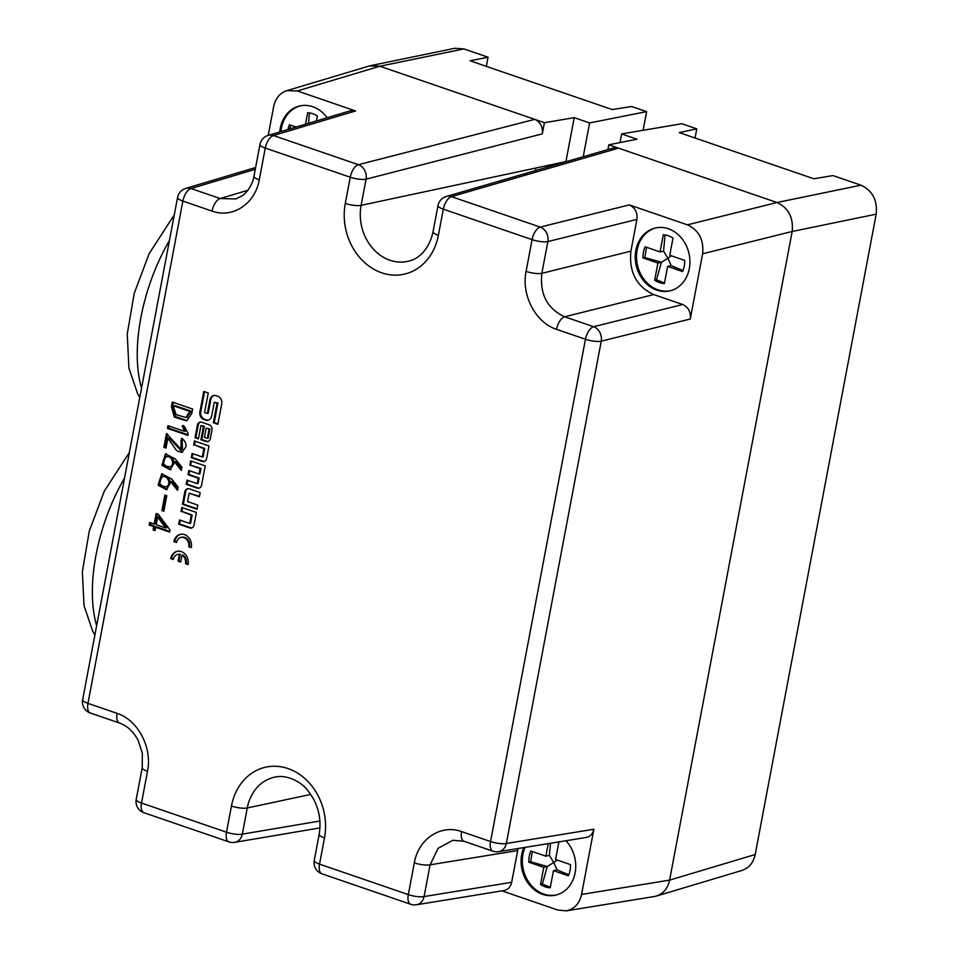 <?xml version="1.0" encoding="UTF-8"?>
<svg xmlns="http://www.w3.org/2000/svg" width="959" height="959" viewBox="0 0 959 959"><rect width="100%" height="100%" fill="white"/><g stroke="black" fill="none" stroke-linecap="round" stroke-linejoin="round"><path stroke-width="1.44" d="M166.77 495.659L163.833 511.231L161.927 510.572L164.864 495.012L166.77 495.659M181.898 467.201L181.311 470.342L174.538 461.914L170.294 469.778L161.867 465.283L165.487 453.883L175.341 458.989L181.898 467.201M167.453 428.397L167.969 425.676L184.38 431.298L182.258 425.772L184.512 426.551L188.216 433.78L187.904 435.422L167.453 428.397L168.688 428.122L188.036 434.751M178.086 561.135L179.381 554.302A7.36 6.174 -102.9 0 0 177.751 554.422A7.36 6.174 -102.9 0 0 173.303 559.493L170.69 558.606A10.513 8.811 77.1 0 1 177.055 551.341A10.513 8.811 77.1 0 1 188.096 564.575L185.483 563.676A7.36 6.174 -102.9 0 0 181.994 555.201L180.7 562.034L178.086 561.135L180.783 561.566M181.059 511.65L181.85 507.467L196.415 512.466L194.03 525.053A4.327 3.632 77.1 0 1 191.416 528.037A4.327 3.632 77.1 0 1 189.678 527.941L178.698 524.165L179.489 519.982L189.714 523.494L191.285 515.163L181.934 511.447L192.16 514.959L190.577 523.29L189.714 523.494M209.158 424.789L201.762 422.26A4.327 3.632 -102.9 0 0 200.023 422.152A4.327 3.632 -102.9 0 0 197.41 425.137L195.025 437.724L198.417 438.886L200.934 425.604L203.428 426.467L200.922 439.749L206.005 441.488A4.327 3.632 -102.9 0 0 207.743 441.596A4.327 3.632 -102.9 0 0 210.369 438.611L211.963 430.135A4.327 3.632 -102.9 0 0 209.158 424.789M200.167 492.566L189.199 488.802A4.327 3.632 -102.9 0 0 187.449 488.706A4.327 3.632 -102.9 0 0 184.835 491.691L182.462 504.278L197.015 509.277L197.806 505.093L187.58 501.581L189.151 493.25L199.376 496.762L200.167 492.566M188.695 546.69A7.36 6.174 -102.9 0 0 180.963 537.424A7.36 6.174 -102.9 0 0 176.516 542.506L173.903 541.607A10.513 8.811 77.1 0 1 180.256 534.355A10.513 8.811 77.1 0 1 191.309 547.589L188.695 546.69L191.38 547.109M193.622 445.132L194.413 440.948L208.978 445.947L206.605 458.534A4.327 3.632 77.1 0 1 203.979 461.531A4.327 3.632 77.1 0 1 202.241 461.423L191.261 457.659L192.052 453.463L202.277 456.975L203.859 448.644L194.497 444.94L204.723 448.452L203.152 456.784L202.277 456.975M189.858 465.067L190.649 460.871L205.214 465.87L201.558 485.23A4.327 3.632 77.1 0 1 198.945 488.215A4.327 3.632 77.1 0 1 197.194 488.119L186.214 484.343L187.005 480.159L197.23 483.672L198.261 478.217L188.036 474.705L188.827 470.521L199.052 474.034L200.083 468.567L189.858 465.067L200.958 468.376L199.928 473.83L199.052 474.034M208.271 392.998L203.764 391.452L199.904 411.938A6.138 5.155 -102.9 0 0 203.883 419.527L205.49 420.078A6.138 5.155 -102.9 0 0 207.959 420.222A6.138 5.155 -102.9 0 0 211.675 415.99L214.265 402.3L217.058 403.259L213.366 422.775L217.861 424.322L221.733 403.835A6.138 5.155 -102.9 0 0 217.753 396.247L216.147 395.695A6.138 5.155 -102.9 0 0 213.665 395.552A6.138 5.155 -102.9 0 0 209.949 399.783L207.372 413.473L204.579 412.514L208.271 392.998M192.639 409.049L191.752 413.689L186.537 420.857L174.322 417.105L171.421 406.712L172.296 402.073L192.639 409.049M180.963 440.672L181.802 438.203C185.063 440.876 186.418 443.765 185.866 446.87L181.922 452.48L176.72 450.754L167.873 438.227L166.015 448.057L163.869 447.326L166.482 433.528L181.203 449.483L180.963 440.672L182.21 440.397L182.45 449.196L181.203 449.483M178.134 487.148L177.535 490.289L170.774 481.862L166.518 489.725L158.103 485.23L161.723 473.818L171.577 478.937L178.134 487.148M149.184 525.041L149.676 522.451L154.195 523.998L156.185 513.485L158.211 514.18L170.031 530.015L169.647 532.065L155.73 527.282L155.106 530.567L153.092 529.871L153.704 526.587L149.184 525.041L150.431 524.753L154.95 526.311L154.339 529.584L155.238 529.895M350.323 110.812L355.573 110.956L297.29 90.949L286.789 90.661C279.848 93.059 275.473 98.357 273.663 106.581L268.22 135.387M544.424 122.704L534.714 119.372C540.468 122.069 543.01 126.9 542.314 133.864L366.074 179.165L361.123 205.346L565.93 161.592L574.225 117.657L544.424 122.704L542.314 133.864M607.898 149.556L608.797 144.797L618.507 148.142L451.473 196.631A11.724 9.854 -106.2 0 0 446.379 196.451A11.724 9.854 -106.2 0 0 446.271 196.487L613.281 147.986M613.328 147.974L618.507 148.142L776.958 202.517L860.978 185.195C872.498 190.589 877.569 200.239 876.178 214.169L755.189 854.517C753.378 862.74 748.991 868.039 742.05 870.424M608.797 144.797L637.004 139.211L621.624 133.924L681.861 123.723L696.773 128.842L679.284 132.594L813.855 178.782L832.88 175.557L860.978 185.195M583.228 156.713L589.605 122.944L646.63 111.628L631.705 106.509L612.178 109.554L470.054 60.777L488.059 57.216L463.916 48.921L379.872 66.231L297.29 90.949M876.178 214.169L792.17 231.479L669.598 880.122L755.189 854.517M589.605 122.944L574.225 117.657M621.624 133.924L619.994 142.579M355.573 110.956L273.447 135.531L358.414 164.696L534.714 119.372L379.896 66.243L370.797 65.608L454.818 48.286L463.916 48.921M646.63 111.628L643.093 130.292M486.333 66.363L488.059 57.216M696.773 128.842L695.047 138M702.611 253.799L792.17 231.479C793.549 217.561 788.478 207.911 776.958 202.517L687.399 224.838L629.308 204.902C635.062 207.6 637.603 212.418 636.908 219.383L630.914 251.138C628.84 272.02 636.44 286.501 653.714 294.581L682.688 304.518C688.442 307.216 690.983 312.047 690.288 318.999L702.611 253.799C703.99 239.882 698.919 230.232 687.399 224.838M654.386 896.521L656.471 896.042C663.412 893.656 667.788 888.346 669.598 880.122L581.562 894.447L593.873 829.247C592.818 833.839 590.288 836.572 586.273 837.447M369.383 65.955L379.872 66.231M324.49 837.962L319.539 864.143L408.318 894.615L414.324 862.86C418.388 838.873 440.912 823.973 461.579 831.597L490.552 841.534L585.458 339.258L556.484 329.321C535.637 322.692 521.145 295.084 526.083 271.385L532.077 239.642L443.31 209.17L438.359 235.351A56.185 47.123 77.1 0 1 381.73 272.812A56.185 47.123 77.1 0 1 345.3 203.404L350.251 177.223L265.271 148.07L259.278 179.812C255.202 203.811 232.677 218.712 212.011 211.088L182.857 201.078L87.952 703.367L117.106 713.364C137.964 719.993 152.457 747.6 147.506 771.288L141.512 803.043L226.492 832.208L231.443 806.028A56.173 47.111 77.1 0 1 288.06 768.579A56.173 47.111 77.1 0 1 324.49 837.962A11.724 2.949 10.7 0 1 319.191 834.366C321.792 817.655 317.837 802.863 307.348 789.988C301.57 782.316 287.364 774.285 275.149 777.066A44.45 37.281 -102.9 0 0 247.266 807.969L242.327 834.15A11.724 9.806 80.4 0 1 234.787 842.326A11.724 9.806 80.4 0 1 234.679 842.35L319.982 827.905M501.941 890.863L557.934 910.079L566.337 910.834C574.369 909.096 579.44 903.63 581.562 894.447M656.795 290.121A32.246 27.044 77.1 0 1 635.266 257.827A32.246 27.044 77.1 0 1 655.393 228.002A32.246 27.044 77.1 0 1 688.958 253.416A32.246 27.044 77.1 0 1 669.778 290.889A32.246 27.044 77.1 0 1 656.795 290.121M656.016 227.87A32.246 27.044 -102.9 0 0 636.524 257.923A32.246 27.044 -102.9 0 0 658.042 289.834A32.246 27.044 -102.9 0 0 670.401 290.733M636.908 219.383L547.853 241.584L541.859 273.339C539.677 294.245 547.289 308.726 564.659 316.782L593.633 326.719L682.688 304.518M279.776 131.922A32.246 27.044 77.1 0 1 299.795 105.958A32.246 27.044 77.1 0 1 327.199 117.729M300.419 105.826A32.246 27.044 -102.9 0 0 281.035 131.551M255.621 167.501L185.722 188.42A11.724 9.902 73.3 0 1 185.866 188.384A11.724 9.902 73.3 0 1 191.021 188.539L220.186 198.549L235.866 198.957M268.34 135.351A11.724 11.724 0 0 0 259.973 144.461A11.724 2.949 -169.3 0 0 265.271 148.07A11.724 5.67 108.9 0 1 273.447 135.531A11.724 9.902 -106.7 0 0 268.28 135.363A11.724 9.902 -106.7 0 0 268.136 135.411L350.263 110.824M518.088 848.535L511.65 882.316C510.596 886.919 508.054 889.652 504.038 890.515M565.918 840.755A32.246 27.044 77.1 0 1 575.112 872.882A32.246 27.044 77.1 0 1 555.609 895.131A32.246 27.044 77.1 0 1 542.614 894.363A32.246 27.044 77.1 0 1 523.806 847.6M525.017 847.408A32.246 27.044 -102.9 0 0 543.861 894.076A32.246 27.044 -102.9 0 0 556.22 894.975M690.288 318.999L601.233 341.2L506.328 843.488A11.724 2.949 -169.3 0 1 490.552 841.534A11.724 5.67 -71.1 0 0 492.974 851.208L464 841.259L452.828 840.264L438.095 848.331L430.088 864.814L424.094 896.557A11.724 9.758 80.8 0 1 416.554 904.745M593.873 829.247L506.328 843.488A11.724 9.758 80.8 0 1 498.788 851.664M548.224 843.632L545.851 856.159L530.902 851.029A24.622 20.654 -102.9 0 0 528.793 862.189L543.753 867.32L540.504 884.486A24.622 20.654 -102.9 0 0 550.214 887.818L553.463 870.652L568.411 875.783A24.622 20.654 -102.9 0 0 570.521 864.634L555.573 859.492L558.809 842.326A24.622 20.654 -102.9 0 0 558.294 841.99M568.831 874.776L556.987 869.849L553.463 870.652M540.504 884.486L542.338 884.066L547.265 866.516L543.753 867.32M550.322 887.231L542.338 884.066M528.793 862.189L530.627 861.769L547.265 866.516L553.727 862.477L549.375 855.356L545.851 856.159M530.627 861.769L532.341 851.52M549.375 855.356L550.502 843.261M557.167 860.043L553.727 862.477L556.987 869.849M684.69 260.38L669.742 255.25L672.99 238.084A24.622 20.654 -102.9 0 0 663.28 234.751L660.032 251.917L645.083 246.787A24.622 20.654 -102.9 0 0 642.974 257.935L657.922 263.066L654.673 280.244A24.622 20.654 -102.9 0 0 664.395 283.576L667.632 266.398L682.592 271.541A24.622 20.654 -102.9 0 0 684.69 260.38M683 270.522L671.156 265.595L667.632 266.398M654.673 280.244L656.507 279.824L661.446 262.263L657.922 263.066M664.503 282.989L656.507 279.824M642.974 257.935L644.808 257.515L661.446 262.263L667.908 258.235L663.556 251.114L660.032 251.917M644.808 257.515L646.51 247.278M663.556 251.114L665.055 234.943M671.348 255.801L667.908 258.235L671.156 265.595M308.486 123.327L309.445 112.898M289.762 128.938L290.913 125.233M316.458 120.942L317.381 116.039A24.622 20.654 -102.9 0 0 307.671 112.706L305.501 124.226M296.139 127.032L289.474 124.742A24.622 20.654 -102.9 0 0 287.964 129.465M180.7 534.271A10.513 8.811 -102.9 0 0 174.778 541.415L176.612 542.051M174.778 541.415L173.903 541.607M181.407 537.352A7.36 6.174 77.1 0 1 181.838 537.232A7.36 6.174 77.1 0 1 189.57 546.486M192.831 453.739L192.136 457.455L203.116 461.219A4.327 3.632 -102.9 0 0 204.411 461.399M192.136 457.455L191.261 457.659M204.723 448.452L203.859 448.644M195.204 441.224L194.497 444.94M197.098 508.809L183.325 504.074L185.71 491.488A4.327 3.632 77.1 0 1 187.892 488.634M183.325 504.074L182.462 504.278M199.472 496.282L189.151 493.25M206.173 428.182L209.949 428.973L206.173 428.182L204.447 437.316L207.348 438.299L209.074 429.176M209.949 428.973L208.223 438.107L207.348 438.299M198.513 438.419L195.9 437.532L198.273 424.945A4.327 3.632 77.1 0 1 200.467 422.08M195.9 437.532L195.025 437.724M208.175 441.464A4.327 3.632 77.1 0 1 206.88 441.296L201.786 439.546L204.303 426.264L200.934 425.604M204.303 426.264L203.428 426.467M201.786 439.546L200.922 439.749M180.268 520.246L179.561 523.974L190.541 527.738A4.327 3.632 -102.9 0 0 191.848 527.906M179.561 523.974L178.698 524.165M192.16 514.959L191.285 515.163M182.63 507.731L181.934 511.447M187.796 480.435L187.089 484.151L198.069 487.915A4.327 3.632 -102.9 0 0 199.364 488.083M187.089 484.151L186.214 484.343M189.618 470.785L188.911 474.501L199.136 478.014L198.105 483.468L197.23 483.672M199.136 478.014L198.261 478.217M188.911 474.501L188.036 474.705M200.958 468.376L200.083 468.567M191.428 461.147L190.733 464.863M178.194 554.338A7.36 6.174 77.1 0 1 178.626 554.218A7.36 6.174 77.1 0 1 180.256 554.11L179.381 554.302M177.487 551.257A10.513 8.811 -102.9 0 0 171.565 558.402L173.399 559.037M171.565 558.402L170.69 558.606M181.994 555.201L182.857 555.009A7.36 6.174 77.1 0 1 186.358 563.484L188.18 564.108M186.358 563.484L185.483 563.676M180.256 554.11L178.961 560.943M208.391 420.102A6.138 5.155 77.1 0 1 206.365 419.874L204.746 419.323A6.138 5.155 77.1 0 1 200.767 411.747L204.555 391.728M217.957 423.854L214.241 422.571L217.933 403.056L214.265 402.3M217.933 403.056L217.058 403.259M214.241 422.571L213.366 422.775M207.372 413.473L208.235 413.281L210.824 399.591A6.138 5.155 77.1 0 1 214.109 395.468M173.411 402.456L172.668 406.424L175.281 416.566L187.137 420.689M173.963 405.981L173.675 407.491L176.132 414.696L185.95 417.513L189.786 411.411L173.963 405.981L175.209 405.705L191.033 411.123L187.197 417.225L185.95 417.513M189.786 411.411L191.033 411.123M184.38 431.298L185.626 431.023L183.505 425.496M169.084 426.06L168.688 428.122M167.873 438.227L169.12 437.939L182.534 452.288M182.69 438.97L182.21 440.397M163.869 447.326L166.147 447.385M167.585 434.019L165.116 447.038M174.538 461.914L175.785 461.627L181.587 468.855M166.135 453.775L163.054 464.899L170.87 469.598M166.327 456.808L167.573 456.52C172.5 454.698 176.876 464.348 171.134 466.577L169.899 466.853C175.629 464.624 171.265 454.986 166.327 456.808L163.354 460.116C162.958 464.24 165.14 466.494 169.899 466.853M170.774 481.862L172.021 481.574L177.823 488.802M162.359 473.722L159.29 484.846L167.106 489.546M162.55 476.755L163.797 476.467C168.736 474.645 173.1 484.283 167.369 486.513L166.123 486.8C171.853 484.571 167.489 474.933 162.55 476.755L159.59 480.051C159.194 484.187 161.376 486.429 166.123 486.8M161.927 510.572L163.953 510.56M165.991 495.395L163.174 510.296M154.195 523.998L155.442 523.71L157.3 513.868M150.803 522.835L150.431 524.753M153.704 526.587L154.95 526.311M153.092 529.871L154.339 529.584M155.73 527.282L156.976 527.006L169.767 531.394M165.619 527.918L157.66 517.045L158.906 516.757L166.866 527.63L165.619 527.918L156.221 524.693L157.66 517.045M535.458 170.582L535.865 168.017M231.443 806.028A11.724 2.949 -169.3 0 0 247.266 807.969L310.752 794.412M143.934 812.717A11.724 5.67 -71.1 0 1 141.512 803.043A11.724 2.949 10.7 0 1 136.214 799.446A11.724 11.724 0 0 0 143.934 812.717L228.913 841.882A11.724 5.67 -71.1 0 1 226.492 832.208A11.724 2.949 -169.3 0 0 242.327 834.15L319.934 821M358.414 164.696A11.724 9.65 75.6 0 1 366.074 179.165A11.724 2.949 10.7 0 1 350.251 177.223A11.724 5.67 -71.1 0 1 358.414 164.696M345.3 203.404A11.724 2.949 10.7 0 0 361.123 205.346A44.462 37.293 -102.9 0 0 408.834 261.076C416.853 259.409 428.793 251.318 433.06 231.742L438.011 205.562A11.724 2.949 -169.3 0 0 443.31 209.17A11.724 5.67 108.9 0 1 451.473 196.631L540.253 227.103L629.308 204.902M585.458 339.258A11.724 2.949 10.7 0 0 601.233 341.2A11.724 9.602 76 0 0 593.633 326.719A11.724 5.67 -71.1 0 0 585.458 339.258M90.374 713.028A11.724 5.67 108.9 0 1 87.952 703.367A11.724 2.949 -169.3 0 1 82.654 699.758A11.724 11.724 0 0 0 90.374 713.028L119.527 723.038C127.079 725.699 133.265 731.405 138.084 740.156L142.34 753.259L142.22 767.691L136.214 799.446M185.926 188.36A11.724 11.724 0 0 0 177.559 197.482A11.724 2.949 10.7 0 0 182.857 201.078A11.724 5.67 108.9 0 1 191.021 188.539L255.274 169.311M653.714 294.581L564.659 316.782A11.724 5.67 -71.1 0 0 556.484 329.321M526.083 271.385A11.724 2.949 10.7 0 0 541.859 273.339L630.914 251.138M212.011 211.088A11.724 5.67 -71.1 0 1 220.186 198.549L247.961 190.242M547.853 241.584A11.724 2.949 -169.3 0 1 532.077 239.642A11.724 5.67 -71.1 0 1 540.253 227.103A11.724 9.602 -104 0 1 547.853 241.584M259.278 179.812A11.724 2.949 -169.3 0 1 253.967 176.252M517.644 850.573L430.088 864.814A11.724 2.949 10.7 0 1 414.324 862.86M319.191 834.366L314.24 860.547A11.724 2.949 10.7 0 0 319.539 864.143A11.724 5.67 108.9 0 0 321.96 873.817L410.74 904.289A11.724 5.67 -71.1 0 1 408.318 894.615A11.724 2.949 10.7 0 0 424.094 896.557L511.65 882.316M461.579 831.597A11.724 5.67 108.9 0 0 463.916 841.235M142.208 767.727A11.724 2.949 10.7 0 0 147.506 771.288M119.443 723.002A11.724 5.67 -71.1 0 1 117.106 713.364M438.359 235.351A11.724 2.949 -169.3 0 1 433.06 231.742M169.443 240.457A123.136 59.482 108.9 0 0 141.536 388.095M124.55 478.014A123.136 59.482 108.9 0 0 96.655 625.652M203.116 461.219L202.241 461.423M185.71 491.488L184.835 491.691M198.273 424.945L197.41 425.137M206.88 441.296L206.005 441.488M190.541 527.738L189.678 527.941M198.069 487.915L197.194 488.119M200.767 411.747L199.904 411.938M204.746 419.323L203.883 419.527M206.365 419.874L205.49 420.078M210.824 399.591L209.949 399.783M171.421 406.712L172.668 406.424M189.498 412.921L190.745 412.634M742.17 870.388L656.579 896.006M566.23 910.858L654.278 896.533M369.263 65.991L286.681 90.697M177.559 197.482L82.654 699.758M259.973 144.461L253.979 176.216C253.596 179.201 251.306 188.443 242.735 195.516L235.926 198.945M498.656 851.688L586.213 837.447M416.434 904.769L503.99 890.527M492.974 851.208A11.724 11.724 0 0 0 498.836 851.664M410.74 904.289A11.724 11.724 0 0 0 416.614 904.733M314.24 860.547A11.724 11.724 0 0 0 321.96 873.817M228.913 841.882A11.724 11.724 0 0 0 234.835 842.326M446.438 196.439A11.724 11.724 0 0 0 438.011 205.562M174.262 214.912L149.208 253.548L134.212 293.382L127.247 334.056L128.914 368.052L137.64 393.825L139.774 397.446M129.381 452.468L104.327 491.116L89.319 530.938L82.366 571.624L84.02 605.608L92.759 631.382L94.881 635.002M180.963 537.424L181.838 537.232M177.751 554.422L178.626 554.218"/></g></svg>
